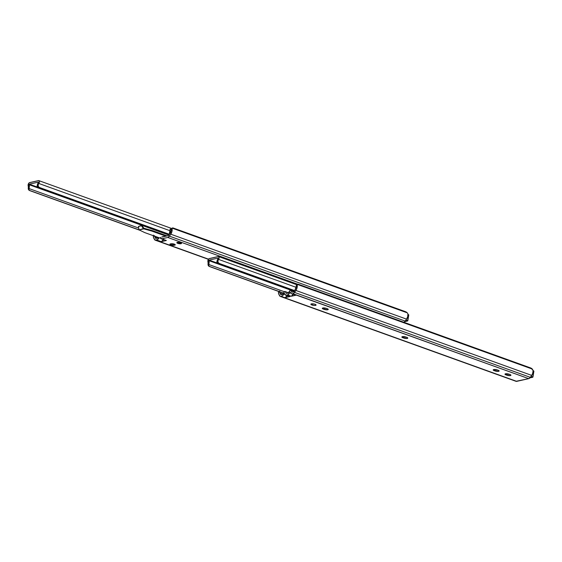 <?xml version="1.0" encoding="UTF-8"?>
<svg xmlns="http://www.w3.org/2000/svg" width="562" height="562" viewBox="0 0 562 562"><rect width="100%" height="100%" fill="white"/><g stroke="black" fill="none" stroke-linecap="round" stroke-linejoin="round"><path stroke-width="0.84" d="M290.976 290.47L293.856 291.502L290.477 290.189A1.286 0.695 109.8 0 1 290.709 290.196A1.286 0.695 109.8 0 1 290.976 290.47L291.776 292.261L293.624 291.84L295.155 289.613L293.624 291.84L291.776 292.261L290.976 290.47M280.283 296.406L516.078 381.338A3.513 1.89 -70.2 0 0 516.724 381.366L280.93 296.434L282.665 295.591L284.456 293.42L285.791 295.212L288.109 294.685L290.231 292.156L291.341 293.624L296.364 295.113L291.249 296.272L287.533 294.938L286.325 295.212L290.034 296.546L284.941 297.705L280.93 296.434A3.513 1.89 109.8 0 1 280.283 296.406A3.513 1.89 109.8 0 1 279.623 295.788L278.843 294.319A4.615 2.487 109.8 0 1 278.548 291.418M287.428 295.809A5.859 3.154 -70.2 0 1 284.92 297.705L281.211 296.371A5.859 3.154 109.8 0 0 284.028 294.017L284.913 294.333L284.028 294.017L284.456 293.42L284.779 293.849A3.513 1.89 109.8 0 0 285.679 295.176L289.395 296.518A3.513 1.89 -70.2 0 0 290.034 296.546L284.92 297.705L287.744 295.352M285.229 291.678L284.772 291.481A1.286 0.695 109.8 0 1 285.004 291.495A1.286 0.695 109.8 0 1 285.229 291.678L286.353 293.49L288.081 293.097L286.353 293.49L285.229 291.678M311.39 303.88A2.634 0.724 9.3 0 1 314.355 304.077A2.634 0.724 9.3 0 1 316.076 305.061A2.634 0.724 9.3 0 1 315.57 305.391L315.696 304.59L315.83 305.307L313.856 305.419L310.877 304.204L312.142 303.803L314.594 304.14L315.711 304.597L315.57 305.391A2.634 0.724 9.3 0 1 312.605 305.194A2.634 0.724 9.3 0 1 310.877 304.211A2.634 0.724 9.3 0 1 311.39 303.88M327.73 309.767A2.634 0.724 9.3 0 1 324.084 309.367L324.316 307.948L324.084 309.367L322.447 308.622L322.546 308.081L326.452 308.397L328.089 309.142L327.73 309.767L323.34 309.1A2.634 0.724 9.3 0 1 322.293 308.32A2.634 0.724 9.3 0 1 323.782 307.92A2.634 0.724 9.3 0 1 326.452 308.397L327.196 308.664A2.634 0.724 9.3 0 1 328.243 309.444A2.634 0.724 9.3 0 1 327.73 309.767L327.857 308.967L327.73 309.767M407.288 338.422A2.634 0.724 9.3 0 1 403.642 338.029L403.874 336.603L403.642 338.029L401.999 337.284L402.364 336.652L406.748 337.319L407.429 337.636L406.944 338.479L402.898 337.755A2.634 0.724 9.3 0 1 401.851 336.982A2.634 0.724 9.3 0 1 403.34 336.575A2.634 0.724 9.3 0 1 406.01 337.052L406.748 337.319A2.634 0.724 9.3 0 1 407.794 338.099L407.288 338.422L407.415 337.629L407.794 338.106A2.634 0.724 9.3 0 1 407.288 338.422M498.635 371.327A2.634 0.724 9.3 0 1 494.989 370.927L495.22 369.508L494.989 370.927L493.352 370.182L493.71 369.557L498.101 370.225L498.782 370.541L498.29 371.384L494.251 370.66A2.634 0.724 9.3 0 1 493.204 369.887A2.634 0.724 9.3 0 1 494.686 369.48A2.634 0.724 9.3 0 1 497.356 369.958L498.101 370.225A2.634 0.724 9.3 0 1 499.147 371.004L498.635 371.327L498.761 370.534L499.147 371.004A2.634 0.724 9.3 0 1 498.635 371.327M510.422 375.578A2.634 0.724 9.3 0 1 506.784 375.177L507.015 373.758L506.784 375.177L505.14 374.433L505.505 373.807L509.889 374.475L510.935 375.254L510.078 375.634L506.039 374.91A2.634 0.724 9.3 0 1 504.992 374.13A2.634 0.724 9.3 0 1 506.474 373.73A2.634 0.724 9.3 0 1 509.144 374.208L509.889 374.475A2.634 0.724 9.3 0 1 510.935 375.247A2.634 0.724 9.3 0 1 510.422 375.578L510.556 374.777L510.422 375.578M279.665 291.109L279.693 292.549L280.817 294.741L279.925 293.062L282.805 294.102L279.925 293.062A2.789 1.503 109.8 0 1 279.602 291.797M280.817 294.741L282.665 294.326L280.817 294.741M296.202 285.812L296.146 286.62A2.789 1.503 109.8 0 1 295.155 289.613L296.146 286.62L297.221 285.229A4.615 2.487 109.8 0 1 295.893 290.456L531.687 375.395A4.615 2.487 -70.2 0 0 533.015 370.161L530.598 367.927L298.52 284.33L530.598 367.927A2.339 1.019 -142.3 0 1 532.333 369.065L297.277 284.393L532.333 369.065L533.078 370.765L532.643 373.484L531.687 375.395L295.893 290.456L294.551 292.402L530.345 377.341L531.687 375.395L530.345 377.341L294.551 292.402A3.513 1.89 109.8 0 1 292.928 293.708L528.723 378.647A3.513 1.89 -70.2 0 0 530.345 377.341L528.723 378.647L292.647 293.771L294.172 292.886L296.581 289.226L297.277 286.472L297.221 285.229L296.146 286.62L296.729 285.524M298.52 284.33L297.474 284.253L297.221 285.229L297.277 284.393A2.339 1.019 -142.3 0 1 298.52 284.33M278.555 291.383L278.647 293.856L280.178 296.357L516.724 381.366L528.723 378.647L515.972 381.296M293.245 294.326A3.513 1.89 -70.2 0 1 291.249 296.272L287.533 294.938A3.513 1.89 109.8 0 0 289.655 292.739L290.765 293.139L289.655 292.739L290.154 292.135L290.406 292.57A5.859 3.154 109.8 0 0 291.573 293.729L295.289 295.064A5.859 3.154 -70.2 0 0 296.364 295.113L291.249 296.272L293.371 294.081M290.477 290.189L288.081 293.097L289.915 290.617A1.286 0.695 109.8 0 1 290.477 290.189M284.772 291.481L282.665 294.326L284.133 292.015A1.286 0.695 109.8 0 1 284.772 291.481M297.179 284.716L296.244 285.728M506.229 373.73L506.039 374.91L506.229 373.73M494.441 369.48L494.251 370.66L494.441 369.48M403.094 336.575L402.898 337.755L403.094 336.575M323.536 307.92L323.34 309.1L323.536 307.92M294.53 294.537L292.647 293.771A5.859 3.154 109.8 0 1 291.573 293.729M289.044 296.307L286.325 295.212A3.513 1.89 109.8 0 1 285.679 295.176M208.432 265.805L207.996 264.288L208.088 263.353L208.86 264.049L208.867 260.649L293.989 291.306L208.867 260.649A4.426 2.389 109.8 0 1 208.86 264.049L208.088 263.353L207.968 261.822A1.967 1.061 109.8 0 1 208.123 259.869A1.967 1.061 109.8 0 1 209.352 258.548L218.225 256.539A1.967 1.061 109.8 0 1 218.583 256.553A1.967 1.061 109.8 0 1 218.604 259.405L296.111 287.33L218.604 259.405L219.11 257.867L218.534 256.539L209.015 258.696L208.123 259.869L207.968 261.822A2.789 1.503 109.8 0 1 208.088 263.353L208.088 265.145L208.713 266.044M217.951 261.119A2.789 1.503 109.8 0 1 218.604 259.405L216.883 262.229A4.426 2.389 109.8 0 1 218.035 258.569L216.883 262.229L217.951 261.119L218.007 262.011L217.951 261.119M218.204 262.426L218.492 262.791L218.204 262.426M218.843 263.1L219.236 263.36L218.843 263.1M219.63 263.564L219.236 263.36L220.023 263.726L219.573 264.189L294.158 291.06L218.597 264.021L294.059 291.2L218.597 264.021L216.883 262.229L218.597 264.021L219.573 264.189L220.023 263.726L219.63 263.564M294.502 290.554L220.023 263.726L294.502 290.554M217.972 258.091L218.035 258.569L217.972 258.091L209.099 260.108L217.29 263.058L209.099 260.108L217.972 258.091M208.867 260.649L209.099 260.108L208.867 260.649M208.755 264.491L284.372 291.727L208.755 264.491L208.895 266.219L283.459 293.076L209.38 266.5L283.403 293.167L209.38 266.5L208.558 265.426L208.755 264.491M177.304 242.384A2.339 0.639 9.3 0 1 179.938 242.559A2.339 0.639 9.3 0 1 181.477 243.43A2.339 0.639 9.3 0 1 181.02 243.725L178.168 243.494L176.854 242.672L180.156 242.615L181.343 243.163L181.02 243.725A2.339 0.639 9.3 0 1 178.386 243.55A2.339 0.639 9.3 0 1 176.854 242.679A2.339 0.639 9.3 0 1 177.304 242.384M165.734 240.374L161.723 238.836A2.339 1.264 109.8 0 1 161.294 238.815A2.339 1.264 109.8 0 1 160.662 237.361L161.491 238.857L167.799 237.459L297.593 284.21L167.799 237.459L169.429 236.145L405.223 321.085L169.429 236.145L170.764 234.199L406.565 319.139L170.764 234.199L171.93 231.6L172.155 228.144L407.204 312.809L172.155 228.144A2.339 1.019 -142.3 0 1 173.391 228.074L405.476 311.671L173.391 228.074L172.344 227.996L172.098 228.973A4.615 2.487 109.8 0 1 170.764 234.199L169.429 236.145A3.513 1.89 109.8 0 1 167.799 237.459L161.723 238.836L166.359 240.508L161.287 241.66L156.643 239.988L155.8 240.178L208.523 259.166L155.8 240.178A3.513 1.89 109.8 0 1 155.154 240.15A3.513 1.89 109.8 0 1 154.494 239.531L153.714 238.063A4.615 2.487 109.8 0 1 153.356 235.703M154.473 235.626L155.695 238.492L157.866 237.888L154.796 236.813L155.695 238.492L157.543 238.07A1.173 0.632 109.8 0 0 158.161 237.508L157.866 237.888L154.796 236.813A2.789 1.503 109.8 0 1 154.522 236.124M162.039 236.995L162.032 236.995A1.173 0.632 109.8 0 0 162.249 237.002L168.495 235.59L170.026 233.356L168.495 235.59L161.877 236.883M171.073 229.556L171.017 230.364A2.789 1.503 109.8 0 1 170.026 233.356L171.017 230.364L172.098 228.973L171.017 230.364L171.129 229.465L171.6 229.268M407.204 312.809L405.476 311.671A2.339 1.019 -142.3 0 1 407.204 312.809L407.661 313.329L407.204 312.809M407.893 313.912L407.661 313.329L407.893 313.912A4.615 2.487 -70.2 0 1 406.565 319.139L407.724 316.532L407.893 313.912M403.6 322.391L404.837 321.569L406.565 319.139L405.223 321.085A3.513 1.89 -70.2 0 1 403.902 322.293M171.094 243.796L173.51 243.915L175.26 244.842L173.447 245.355L171.262 245.06L169.949 244.238L171.094 243.796A2.339 0.639 9.3 0 1 173.721 243.964A2.339 0.639 9.3 0 1 175.26 244.842A2.339 0.639 9.3 0 1 174.803 245.13L174.923 244.421L174.803 245.13L174.115 245.285A2.339 0.639 9.3 0 1 171.48 245.116A2.339 0.639 9.3 0 1 169.942 244.238A2.339 0.639 9.3 0 1 170.398 243.95L171.094 243.796M153.426 235.127L153.524 237.607L155.049 240.1L157.297 239.721L159.144 237.705L160.802 238.302L159.144 237.705A4.686 2.522 109.8 0 1 156.643 239.988L161.287 241.66L163.788 239.377M172.056 228.46L171.122 229.472M161.294 238.815L165.93 240.487A2.339 1.264 -70.2 0 0 166.359 240.508L161.287 241.66A4.686 2.522 -70.2 0 0 163.619 239.658M532.664 377.271L530.851 376.61L532.664 377.271L529.903 377.896L532.664 377.271L531.02 376.357L532.931 377.081L533.9 371.194L532.664 377.271L533.802 371.124L533.078 370.709L533.703 370.934M533.085 370.864L533.802 371.124L533.085 370.864M532.895 377.039L533.851 371.222M407.541 321.014L405.722 320.361L407.541 321.014L404.773 321.64L407.541 321.014L405.897 320.108L407.808 320.832L408.771 314.938L407.541 321.014L408.679 314.868L407.949 314.453L408.574 314.678M407.956 314.608L408.679 314.868L407.956 314.608M407.773 320.79L408.722 314.966M171.045 244.66L171.087 244.674A2.164 0.597 9.3 0 1 170.23 243.999L171.445 244.786L174.08 244.997L174.501 244.737L173.953 244.217L171.642 243.704M171.909 243.725A2.164 0.597 9.3 0 1 173.637 244.091A2.164 0.597 9.3 0 1 174.08 244.997A2.164 0.597 9.3 0 1 171.087 244.674L171.171 244.498M177.88 243.107L177.901 243.121A2.164 0.597 9.3 0 1 177.065 242.461L177.121 242.37M181.315 243.065L179.088 243.416L177.058 242.475M171.122 229.886L170.153 229.036A2.515 1.356 109.8 0 1 170.511 229.078A2.515 1.356 109.8 0 1 171.045 229.654M155.899 236.862A2.515 1.356 109.8 0 1 155.541 236.82A2.515 1.356 109.8 0 1 155.035 236.307L156.91 237.031L155.899 236.862M169.991 233.413A2.515 1.356 109.8 0 1 169.373 233.806L170.223 233.167M170.153 229.036L169.373 233.806L170.153 229.036M173.756 243.978A2.283 0.625 9.3 0 1 174.634 244.639L174.691 244.301M181.336 243.163A2.164 0.597 9.3 0 1 180.149 243.515A2.164 0.597 9.3 0 1 177.922 243.121L178.006 242.946M174.606 244.709A2.283 0.625 -170.7 0 0 173.862 244.013M28.676 189.872L28.241 188.354L28.332 187.42L29.098 188.115L29.112 184.715L168.86 235.057L29.112 184.715A4.426 2.389 109.8 0 1 29.098 188.115L28.332 187.42L28.205 185.889A1.967 1.061 109.8 0 1 28.367 183.936A1.967 1.061 109.8 0 1 29.596 182.615L38.462 180.606A1.967 1.061 109.8 0 1 38.827 180.62A1.967 1.061 109.8 0 1 38.848 183.472L169.886 230.68L38.848 183.472L39.34 181.449L38.778 180.606L29.259 182.762L28.367 183.936L28.205 185.889A2.789 1.503 109.8 0 1 28.332 187.42L28.325 189.211L28.95 190.111M38.195 185.186A2.789 1.503 109.8 0 1 38.848 183.472L37.127 186.296A4.426 2.389 109.8 0 1 38.272 182.636L37.127 186.296L38.195 185.186L38.244 186.078L38.195 185.186M38.441 186.493L38.729 186.851L38.441 186.493M39.087 187.167L38.729 186.851L39.087 187.167M39.874 187.631L39.473 187.427L40.26 187.792L39.818 188.256L169.036 234.804L38.841 188.087L168.93 234.951L38.841 188.087L37.127 186.296L38.841 188.087L39.818 188.256L40.26 187.792L39.874 187.631M169.38 234.305L40.26 187.792L169.38 234.305M38.209 182.158L38.272 182.636L38.209 182.158L29.336 184.174L37.535 187.125L29.336 184.174L38.209 182.158M29.112 184.715L29.336 184.174L29.112 184.715M28.999 188.558L138.709 228.074L28.999 188.558L29.133 190.286L139.236 229.942L29.617 190.567L140.128 230.378L29.617 190.567L28.795 189.492L28.999 188.558M151.684 231.045L143.746 228.86L139.151 229.907L144.778 232.612L159.109 237.775L144.778 232.612L139.151 229.907L143.746 228.86L139.151 229.907L143.401 228.615L141.476 225.783L138.435 226.472L138.969 229.619L138.435 226.472L141.975 225.524L138.94 226.212L141.975 225.524L143.844 228.242L141.975 225.524L141.476 225.783L143.746 228.86L151.684 231.045L165.916 236.173L151.684 231.045L152.485 230.624L167.118 235.9L152.485 230.624L151.684 231.045M143.893 228.263L152.485 230.624L143.893 228.263M290.709 290.196L294.425 291.538M285.004 291.495L288.72 292.83M296.975 284.793L218.583 256.553M208.945 266.276L208.537 265.91M208.411 259.328L155.154 240.15M529.868 377.924L532.931 377.081M404.745 321.675L407.808 320.832M170.124 243.901L171.066 244.674C173.026 245.18 174.22 245.173 174.634 244.639M176.967 242.348L177.901 243.121C179.861 243.634 181.055 243.62 181.47 243.093M171.227 229.338L170.511 229.078M158.027 237.712L155.548 236.82M171.846 228.537L38.827 180.62M29.189 190.342L28.774 189.977"/></g></svg>
